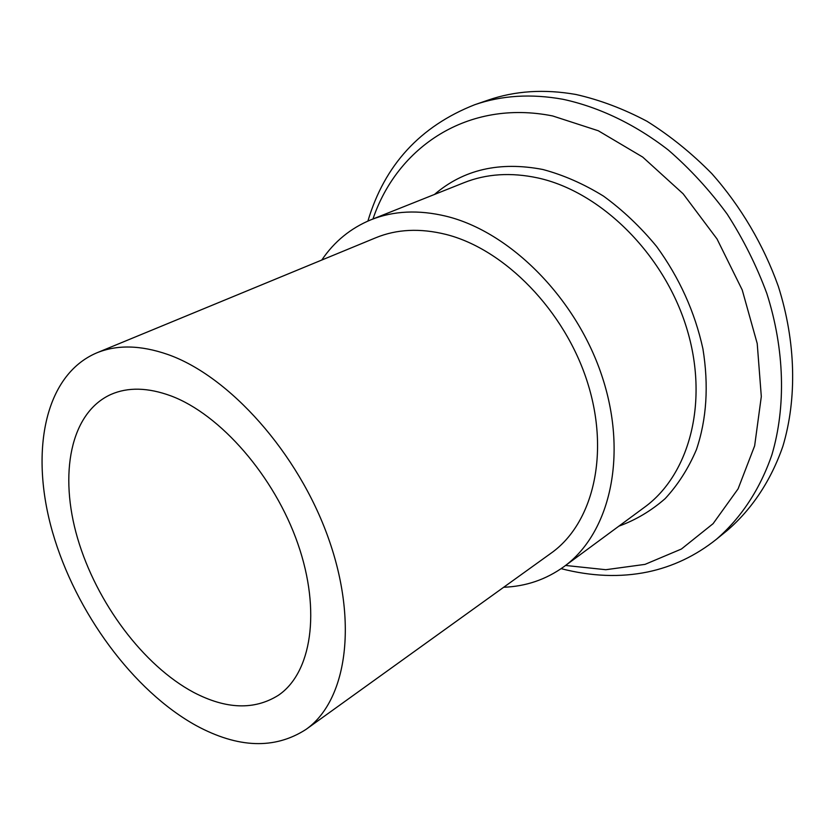 <?xml version="1.0" encoding="UTF-8"?>
<svg xmlns="http://www.w3.org/2000/svg" width="835" height="835" viewBox="0 0 835 835"><rect width="100%" height="100%" fill="white"/><g stroke="black" fill="none" stroke-linecap="round" stroke-linejoin="round"><path stroke-width="1.25" d="M321.788 260.029C334.25 241.565 350.69 228.132 371.084 219.73C393.556 210.775 418.586 209.606 446.172 216.234C510.561 231.89 577.277 299.139 602.609 378.025C628.139 456.943 609.383 533.836 563.938 566.662C546.038 579.553 525.956 586.421 503.693 587.255M167.699 354.447C229.312 375.98 298.241 452.946 328.395 538.126C358.768 623.338 346.421 701.17 305.892 729.487C274.663 749.527 238.142 748.254 196.309 725.657C133.109 690.795 75.661 612.243 52.615 532.386C29.653 452.768 44.098 375.395 96.578 352.944C116.879 344.563 140.583 345.064 167.699 354.447M96.578 352.944L375.792 237.756C396.761 229.124 420.172 228.018 446.005 234.426C504.653 249.206 564.857 310.724 587.464 382.346C610.249 453.979 592.902 523.67 551.11 553.156L305.892 729.487M193.741 692.434C143.276 665.505 96.484 602.578 77.613 538.398C58.774 474.353 70.234 412.834 110.909 394.454C127.964 386.981 147.952 387.461 170.893 395.873C220.346 414.285 274.506 476.263 297.897 543.867C321.444 611.502 311.309 673.313 278.201 695.398C254.226 710.282 226.076 709.291 193.741 692.434M716.357 539.327C740.76 518.284 759.954 489.581 771.916 454.72C786.038 406.958 784.743 349.635 766.833 293.482C756.531 265.666 743.307 239.186 727.139 214.042C709.531 190.077 689.908 168.733 668.303 150.018C634.903 124.133 598.726 106.953 562.853 99.261C531.112 93.572 501.741 95.388 474.76 104.709L488.204 100.096C515.122 90.796 544.389 88.927 575.983 94.491C599.822 99.887 623.484 108.811 646.968 121.263C670.004 135.667 691.63 153.129 711.848 173.649C740.749 206.287 763.587 244.989 778.324 286.363C795.974 341.943 797.091 398.754 782.906 446.182C770.914 480.803 751.73 509.36 727.368 530.35L716.357 539.327C695.618 555.828 672.697 566.725 647.616 571.985C620.28 577.59 591.451 576.474 561.13 568.656M563.938 566.662L644.495 507.262C689.647 474.572 709.447 401.176 686.412 327.299C663.564 253.454 600.375 191.528 537.792 177.928C510.978 172.187 486.398 173.774 464.051 182.667L371.084 219.73M434.471 194.461C463.519 169.505 499.664 161.186 542.907 169.505C563.448 174.995 583.644 183.867 603.517 196.121C622.827 210.18 640.518 226.963 656.581 246.44C679.398 277.815 694.845 311.946 702.924 348.842C708.863 385.582 706.692 419.17 696.442 449.595C688.384 468.498 677.936 484.853 665.109 498.672C651.164 510.832 635.748 520.007 618.86 526.165M565.556 565.462L605.803 569.71L645.017 564.376L681.423 549.023L713.09 523.67L738.088 488.861L754.642 445.848L761.311 396.552L757.22 343.561L742.221 289.943L717.025 238.967L683.124 193.783L642.689 157.063L598.298 130.761L552.645 115.95C467.757 98.958 397.241 147.096 372.963 218.989M474.76 104.709C420.203 126.221 384.58 164.996 367.911 221.066"/></g></svg>
